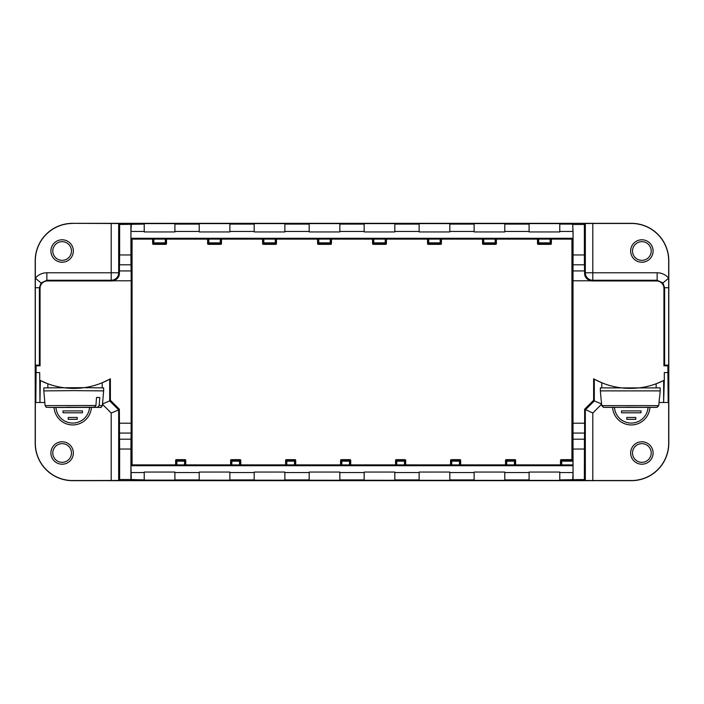 <?xml version="1.0" encoding="UTF-8"?>
<svg xmlns="http://www.w3.org/2000/svg" width="704" height="704" viewBox="0 0 704 704"><rect width="100%" height="100%" fill="white"/><g stroke="black" fill="none" stroke-linecap="round" stroke-linejoin="round"><path stroke-width="1.06" d="M571.93 239.122L571.93 459.642M132.07 239.122L132.07 464.878M72.6 223.335L631.4 223.335A37.4 37.4 0 0 1 668.8 260.735L668.8 443.265A37.4 37.4 0 0 1 631.4 480.665L72.6 480.665A37.4 37.4 0 0 1 35.2 443.265L35.2 260.735A37.4 37.4 0 0 1 72.6 223.335L118.677 223.529L118.677 272.774L119.381 273.486L119.627 254.962L130.926 254.962L130.926 234.837L130.953 238.295L131.78 239.122L151.888 239.122L152.346 238.357L153.842 238.348L166.786 238.357L167.244 239.122L206.87 239.122L207.328 238.357A0.748 0.748 -149 0 1 208.076 239.105L207.618 239.87A0.748 0.748 121 0 0 206.87 239.122M419.135 224.092L394.83 224.092L419.135 223.925L419.135 231.942L449.812 231.942L419.135 231.942M404.985 223.96L404.219 223.995C409.262 224.092 412.456 223.916 404.985 223.96L402.257 223.96M419.135 479.908L394.83 480.075L394.83 472.058L364.153 472.058L364.153 479.908L339.847 479.908L339.847 472.058L309.17 472.058L309.17 480.075L305.43 480.102L284.865 480.075L284.865 472.058L254.188 472.058L254.188 479.908L229.882 479.908L229.882 472.058L199.214 472.058L199.214 480.075L195.474 480.102L174.9 480.075L174.9 472.058L144.232 472.058L144.232 480.075L132.07 480.102L571.93 480.401L559.768 480.075L559.768 472.058L529.1 472.058L529.1 480.075L525.36 480.102L504.786 480.075L504.786 472.058L474.118 472.058L474.118 479.908L449.812 479.908L449.812 472.058L419.135 472.058L419.135 479.908L394.83 479.908M408.98 480.04L409.746 480.005C404.703 479.908 401.509 480.084 408.98 480.04L411.699 480.04M199.214 224.092L174.9 224.092L199.214 223.925L199.214 231.942L229.882 231.942L199.214 231.942M189.411 223.995L182.063 223.934L190.089 223.96M191.726 224.013L182.063 223.934M529.1 224.092L504.786 224.092L529.1 223.925L529.1 231.942L559.768 231.942L529.1 231.942M514.078 224.013L512.248 224.057M335.755 480.506L342.637 480.515M348.418 480.586L346.94 480.533M412.342 480.586L410.872 480.533M372.064 480.524L379.993 480.568L371.941 480.542M378.374 480.471L379.72 480.515M311.168 480.533L316.677 480.48M288.429 480.612L290.453 480.568M144.232 479.908L130.926 479.512L130.926 449.038L119.627 449.038L119.627 479.512L130.926 479.512M119.627 479.512L118.677 480.471L72.6 480.533A37.268 37.268 0 0 1 35.332 443.265L35.332 402.494L35.816 402.494L35.332 402.494M664.303 380.204L664.312 372.574L667.92 372.574L668.184 402.494L663.626 402.494L664.303 380.204A74.809 74.809 0 0 1 593.622 378.796L593.622 400.25L584.646 409.226L592.812 413.01L592.812 480.533L631.4 480.533A37.268 37.268 0 0 0 668.668 443.265L668.668 402.494L668.184 402.494L668.668 402.494M592.812 480.533L585.323 480.471L585.323 409.913L594.308 400.937L601.656 403.973M559.768 472.569L573.047 472.569L573.012 439.199L584.434 439.199L584.373 479.512L585.323 480.471M584.373 479.512L559.768 479.908M263.842 480.577L267.388 480.568M270.486 480.533L276.003 480.48M322.854 480.586L321.385 480.533M359.973 480.533L365.49 480.48M400.726 480.586L399.247 480.533M429.704 480.533L435.222 480.48M442.754 480.515L442.358 480.533C452.892 480.48 450.648 480.665 441.399 480.603L447.894 480.55L441.971 480.533M439.921 480.559L442.358 480.533M389.101 480.586L387.622 480.533M294.202 480.524L302.13 480.568L294.07 480.542M300.511 480.471L301.858 480.515M529.1 479.908L504.786 479.908M515.803 479.97L521.646 479.943M309.17 224.092L284.865 224.092L309.17 223.925L309.17 231.942L339.847 231.942L309.17 231.942M301.717 224.057L299.878 224.013M309.17 479.908L284.865 479.908M292.318 479.943L299.798 480.014M199.214 479.908L174.9 479.908M182.38 480.005L191.532 480.058M344.027 223.467L338.51 223.52M331.936 223.476L324.007 223.432L332.059 223.458M325.626 223.529L324.28 223.485M355.582 223.414L357.06 223.467M274.296 223.467L268.778 223.52M261.246 223.485L261.642 223.467C251.108 223.52 253.352 223.335 262.601 223.397L256.106 223.45L262.029 223.467M264.079 223.441L261.642 223.467M314.899 223.414L316.378 223.467M392.832 223.467L387.323 223.52M415.571 223.388L413.547 223.432M559.768 231.942L559.768 231.431L573.047 231.431L573.074 234.837L572.686 224.092L559.768 224.092L571.93 223.599L132.07 223.599L144.232 224.092L119.627 224.488L118.677 223.529M573.074 224.488L584.373 224.488L585.323 223.529L592.812 223.467L592.812 272.774L657.14 272.774A14.96 14.96 -45 0 1 668.668 278.194L668.668 260.735A37.268 37.268 0 0 0 631.4 223.467L592.812 223.467M440.158 223.423L436.612 223.432M433.514 223.467L427.997 223.52M381.146 223.414L382.615 223.467M303.274 223.414L304.753 223.467M368.245 223.494L361.363 223.485M291.658 223.414L293.128 223.467M409.798 223.476L401.87 223.432L409.93 223.458M403.489 223.529L402.142 223.485M573.074 479.512L573.047 465.705L560.217 465.643L559.759 464.878A0.748 0.748 -121 0 0 560.507 464.13L560.965 464.895L560.507 460.39L560.507 464.13M515.645 464.13L515.645 460.39L515.187 461.155L515.187 464.895L515.645 464.13A0.748 0.748 -59 0 0 516.393 464.878L559.759 464.878M460.662 464.13L460.662 460.39L460.205 461.155L460.205 464.895L460.662 464.13A0.748 0.748 -59 0 0 461.41 464.878L504.777 464.878A0.748 0.748 -121 0 0 505.525 464.13L505.982 464.895L505.525 460.39L505.525 464.13M405.68 464.13L405.68 460.39L405.222 461.155L405.222 464.895L405.68 464.13A0.748 0.748 -59 0 0 406.428 464.878L449.794 464.878A0.748 0.748 -121 0 0 450.542 464.13L451 464.895L450.542 460.39L450.542 464.13M350.698 464.13L350.698 460.39L350.24 461.155L350.24 464.895L350.698 464.13A0.748 0.748 -59 0 0 351.446 464.878L394.812 464.878A0.748 0.748 -121 0 0 395.56 464.13L396.018 464.895L395.56 460.39L395.56 464.13M295.724 464.13L295.724 460.39L295.258 461.155L295.258 464.895L295.724 464.13A0.748 0.748 -59 0 0 296.472 464.878L339.83 464.878A0.748 0.748 -121 0 0 340.578 464.13L341.044 464.895L340.578 460.39L340.578 464.13M240.742 464.13L240.742 460.39L240.284 461.155L240.284 464.895L240.742 464.13A0.748 0.748 -59 0 0 241.49 464.878L284.856 464.878A0.748 0.748 -121 0 0 285.604 464.13L286.062 464.895L285.604 460.39L285.604 464.13M131.314 479.908L130.953 465.705L131.78 464.878L174.891 464.878A0.748 0.748 -121 0 0 175.639 464.13L175.639 460.39A0.748 0.748 -121 0 1 176.387 459.642L185.011 459.642A0.748 0.748 -59 0 1 185.759 460.39L185.759 464.13A0.748 0.748 -59 0 0 186.507 464.878L229.874 464.878A0.748 0.748 -121 0 0 230.622 464.13L231.079 464.895L230.622 460.39L230.622 464.13M573.047 472.569L572.686 479.908M497.13 239.122A0.748 0.748 59 0 0 496.382 239.87L495.924 239.105A0.748 0.748 149 0 1 496.672 238.357L497.13 239.122L536.756 239.122L537.214 238.357A0.748 0.748 -149 0 1 537.962 239.105L537.504 239.87A0.748 0.748 121 0 0 536.756 239.122M552.112 239.122A0.748 0.748 59 0 0 551.364 239.87L550.906 239.105A0.748 0.748 149 0 1 551.654 238.357L552.112 239.122L572.22 239.122L573.047 238.295L573.074 234.837L573.074 254.962L584.373 254.962L584.434 264.801L573.012 264.801L573.074 254.962M222.226 239.122A0.748 0.748 59 0 0 221.478 239.87L221.021 239.105A0.748 0.748 149 0 1 221.769 238.357L222.226 239.122L261.853 239.122L262.31 238.357A0.748 0.748 -149 0 1 263.058 239.105L262.601 239.87A0.748 0.748 121 0 0 261.853 239.122M277.209 239.122A0.748 0.748 59 0 0 276.461 239.87L276.003 239.105A0.748 0.748 149 0 1 276.751 238.357L277.209 239.122L316.835 239.122L317.293 238.357A0.748 0.748 -149 0 1 318.041 239.105L317.583 239.87A0.748 0.748 121 0 0 316.835 239.122M332.191 239.122A0.748 0.748 59 0 0 331.443 239.87L330.977 239.105A0.748 0.748 149 0 1 331.725 238.357L332.191 239.122L371.809 239.122L372.275 238.357L373.771 238.348L386.707 238.357L387.165 239.122L426.791 239.122L427.249 238.357L428.745 238.348L441.69 238.357L442.147 239.122L481.774 239.122L482.231 238.357A0.748 0.748 -149 0 1 482.979 239.105L482.522 239.87A0.748 0.748 121 0 0 481.774 239.122M504.786 224.092L504.786 231.942L474.118 231.942L474.118 224.092L449.812 224.092L474.118 224.092M394.83 224.092L394.83 231.942L364.153 231.942L364.153 224.092L339.847 224.092L364.153 224.092M284.865 224.092L284.865 231.942L254.188 231.942L254.188 224.092L229.882 224.092L254.188 224.092M174.9 224.092L174.9 231.942L144.232 231.942L144.232 224.092M174.9 231.942L144.232 231.942M284.865 231.942L254.188 231.942M394.83 231.942L364.153 231.942M504.786 231.942L474.118 231.942M559.768 231.431L559.768 224.092M474.118 479.908L449.812 479.908M449.812 224.092L449.812 231.942M364.153 479.908L339.847 479.908M339.847 224.092L339.847 231.942M254.188 479.908L229.882 479.908M229.882 224.092L229.882 231.942M130.926 224.488L130.926 234.837L130.953 231.431L144.232 231.431M119.627 224.488L119.627 254.962M35.332 365.094L39.371 365.147L40.066 365.842L36.08 365.842L35.332 365.094L35.332 260.735A37.268 37.268 0 0 1 72.6 223.467M44.818 402.494L39.943 402.494L40.374 380.547L47.854 383.777L47.854 387.763M119.627 449.038L119.354 409.226L118.668 409.913L118.677 480.471M46.798 280.975A7.48 7.48 90 0 1 47.546 280.94L111.874 280.94L111.188 280.254L46.86 280.254L47.546 280.94L46.798 280.975A7.48 7.48 -135 0 0 40.066 288.42L39.371 287.725L39.371 365.147M40.066 365.842L40.066 288.42M36.08 365.842L36.08 372.574L39.688 372.574L39.943 402.494L35.816 402.494L36.08 372.574M119.354 409.226L110.378 400.25L110.378 378.796A74.809 74.809 0 0 1 39.688 380.195M119.416 270.943L131.129 270.943L131.19 280.79L131.129 433.057L119.416 433.057M131.19 280.79L113.37 280.79A7.48 7.48 45 0 1 111.874 280.94M119.566 439.199L130.988 439.199L131.129 433.057M130.988 439.199L130.926 449.038M130.926 254.962L130.988 264.801L119.566 264.801M131.129 270.943L130.988 264.801M91.388 407.519A18.7 18.7 0 0 1 72.723 424.934A18.7 18.7 0 0 1 54.076 407.502M55.95 407.519A16.834 16.834 0 0 0 72.723 423.069A16.834 16.834 0 0 0 89.514 407.537M68.244 419.329L68.244 417.454L77.22 417.454L77.22 419.329L68.244 419.329M63.008 412.782L63.008 410.907L82.456 410.907L82.456 412.782L63.008 412.782M111.188 223.467L111.188 272.774L46.86 272.774A14.96 14.96 -135 0 0 35.332 278.194L41.096 282.964L39.371 287.725L35.332 287.725M113.37 280.79C117.339 279.4 119.346 276.962 119.381 273.486M110.378 400.25L109.692 400.937L118.668 409.913L111.188 413.01L102.476 404.29M102.511 403.911L109.692 400.937L109.692 379.174L102.212 382.756L102.212 387.816M559.768 472.058L529.1 472.058M504.786 472.058L474.118 472.058M449.812 472.058L419.135 472.058M394.83 472.058L364.153 472.058M339.847 472.058L309.17 472.058M284.865 472.058L254.188 472.058M229.882 472.058L199.214 472.058M174.9 472.058L144.232 472.058M131.314 224.092L130.953 231.431M167.244 239.122A0.748 0.748 59 0 0 166.496 239.87L166.496 243.61A0.748 0.748 59 0 1 165.748 244.358L153.384 244.358A0.748 0.748 121 0 1 152.636 243.61L152.636 239.87A0.748 0.748 121 0 0 151.888 239.122M221.478 239.87L221.478 243.61A0.748 0.748 59 0 1 220.73 244.358L208.366 244.358A0.748 0.748 121 0 1 207.618 243.61L207.618 239.87M239.994 459.642L231.37 459.642L231.827 460.407L239.536 460.407L239.994 459.642A0.748 0.748 -59 0 1 240.742 460.39M230.622 460.39A0.748 0.748 -121 0 1 231.37 459.642M276.461 239.87L276.461 243.61A0.748 0.748 59 0 1 275.713 244.358L263.349 244.358A0.748 0.748 121 0 1 262.601 243.61L262.601 239.87M294.976 459.642L286.352 459.642L286.81 460.407L294.51 460.407L294.976 459.642A0.748 0.748 -59 0 1 295.724 460.39M285.604 460.39A0.748 0.748 -121 0 1 286.352 459.642M331.443 239.87L331.443 243.61A0.748 0.748 59 0 1 330.695 244.358L318.331 244.358A0.748 0.748 121 0 1 317.583 243.61L317.583 239.87M349.95 459.642L341.326 459.642L341.792 460.407L349.492 460.407L349.95 459.642A0.748 0.748 -59 0 1 350.698 460.39M340.578 460.39A0.748 0.748 -121 0 1 341.326 459.642M387.165 239.122A0.748 0.748 59 0 0 386.417 239.87L386.417 243.61A0.748 0.748 59 0 1 385.669 244.358L373.305 244.358A0.748 0.748 121 0 1 372.557 243.61L372.557 239.87A0.748 0.748 121 0 0 371.809 239.122M404.932 459.642L396.308 459.642L396.766 460.407L404.474 460.407L404.932 459.642A0.748 0.748 -59 0 1 405.68 460.39M395.56 460.39A0.748 0.748 -121 0 1 396.308 459.642M442.147 239.122A0.748 0.748 59 0 0 441.399 239.87L441.399 243.61A0.748 0.748 59 0 1 440.651 244.358L428.287 244.358A0.748 0.748 121 0 1 427.539 243.61L427.539 239.87A0.748 0.748 121 0 0 426.791 239.122M459.914 459.642L451.29 459.642L451.748 460.407L459.457 460.407L459.914 459.642A0.748 0.748 -59 0 1 460.662 460.39M450.542 460.39A0.748 0.748 -121 0 1 451.29 459.642M496.382 239.87L496.382 243.61A0.748 0.748 59 0 1 495.634 244.358L483.27 244.358A0.748 0.748 121 0 1 482.522 243.61L482.522 239.87M514.897 459.642L506.273 459.642L506.73 460.407L514.439 460.407L514.897 459.642A0.748 0.748 -59 0 1 515.645 460.39M505.525 460.39A0.748 0.748 -121 0 1 506.273 459.642M573.047 231.431L572.686 224.092M551.364 239.87L551.364 243.61A0.748 0.748 59 0 1 550.616 244.358L538.252 244.358A0.748 0.748 121 0 1 537.504 243.61L537.504 239.87M560.507 460.39A0.748 0.748 -121 0 1 561.255 459.642L572.22 459.642L572.986 460.407L572.994 465.652M573.012 439.199L573.012 264.801M667.92 372.574L667.92 365.842L663.934 365.842L664.629 365.147L664.629 287.725L662.904 282.964L668.668 278.194L668.668 365.094L664.629 365.147M668.668 287.725L664.629 287.725L663.934 288.42L663.934 365.842M663.934 288.42A7.48 7.48 -45 0 0 657.202 280.975A7.48 7.48 90 0 0 656.454 280.94L657.14 280.254L592.812 280.254L592.126 280.94L657.202 280.975M592.126 280.94A7.48 7.48 135 0 1 590.63 280.79L572.81 280.79M584.646 409.226L584.584 433.057L572.871 433.057M584.373 224.488L584.373 254.962M584.434 439.199L584.584 433.057M667.92 365.842L668.668 365.094M572.871 270.943L584.584 270.943L584.434 264.801M584.584 270.943L584.619 273.486C584.646 276.945 586.643 279.382 590.63 280.79M656.146 387.763L656.146 383.777L663.626 380.547L663.626 402.494L659.032 402.494M612.612 407.519A18.7 18.7 0 0 0 631.277 424.934A18.7 18.7 0 0 0 649.924 407.502M648.05 407.519A16.834 16.834 0 0 1 631.277 423.069A16.834 16.834 0 0 1 614.486 407.537M635.756 419.329L635.756 417.454L626.78 417.454L626.78 419.329L635.756 419.329M640.992 412.782L640.992 410.907L621.544 410.907L621.544 412.782L640.992 412.782M593.622 400.25L594.308 400.937L594.308 379.174L601.788 382.756L601.788 387.816M624.325 407.282L636.231 407.282M627.282 407.282L624.298 407.387M636.249 407.387L627.282 407.194M637.129 407.317L656.946 407.317M603.61 407.317L623.418 407.317M623.418 407.37L603.61 407.37M656.946 407.37L637.129 407.37M659.454 397.646L658.75 405.662L657.026 407.37L603.53 407.37L601.797 405.662L600.943 397.619L601.797 405.61L603.671 407.317L656.876 407.317L658.75 405.61L659.454 397.646M660.194 390.887L660.194 387.895L600.354 387.895L600.354 390.887L660.194 390.887L659.604 397.619M616.748 387.878L619.221 387.57M641.3 387.578L643.799 387.878M639.558 387.816L638.141 387.974M632.658 388.353L627.898 388.353M80.106 407.282L71.403 407.264M97.689 407.238L80.124 407.387M67.346 407.211L78.047 407.29M66.132 407.326L67.329 407.308M69.45 407.238L71.403 407.414M81.092 407.37L88.37 407.37L81.303 407.273M69.626 407.405L53.038 407.493M77.827 407.29L94.415 407.194M49.764 407.449L66.352 407.361M95.929 405.478L45.091 405.636C47.397 408.417 44.502 406.886 49.79 407.449L94.354 407.194L95.929 405.478L96.518 397.461L99.792 397.505L99.202 405.522L97.627 407.238L99.572 407.405L52.686 407.431M99.792 397.505L96.51 397.522M45.091 405.636L43.806 390.887L73.726 390.632L103.646 390.887L102.353 405.636L99.202 405.522M60.201 387.878L62.656 387.57M84.806 387.57L87.252 387.878M103.646 390.887L103.646 387.895L84.216 387.649L43.806 387.895L43.806 390.887M76.102 388.353L71.342 388.353M633.23 456.57A9.354 9.354 0 0 0 649.29 458.674A9.354 9.354 0 0 0 643.086 443.714A9.354 9.354 0 0 0 633.23 456.57M643.333 441.866A11.22 11.22 0 0 1 650.778 459.818A11.22 11.22 0 0 1 631.506 457.283A11.22 11.22 0 0 1 643.333 441.866M633.23 254.593A9.354 9.354 0 0 0 649.29 256.705A9.354 9.354 0 0 0 643.086 241.745A9.354 9.354 0 0 0 633.23 254.593M643.333 239.888A11.22 11.22 0 0 1 650.778 257.84A11.22 11.22 0 0 1 631.506 255.314A11.22 11.22 0 0 1 643.333 239.888M53.495 456.57A9.354 9.354 0 0 0 69.546 458.674A9.354 9.354 0 0 0 63.342 443.714A9.354 9.354 0 0 0 53.495 456.57M71.034 459.818A11.22 11.22 0 0 1 51.762 457.283A11.22 11.22 0 0 1 63.589 441.866A11.22 11.22 0 0 1 71.034 459.818M53.495 254.593A9.354 9.354 0 0 0 69.546 256.705A9.354 9.354 0 0 0 63.342 241.745A9.354 9.354 0 0 0 53.495 254.593M63.589 239.888A11.22 11.22 0 0 1 71.034 257.84A11.22 11.22 0 0 1 51.762 255.314A11.22 11.22 0 0 1 63.589 239.888M415.571 223.538L423.896 223.432M417.41 223.388L422.092 223.432L417.41 223.494M420.904 223.45L417.41 223.45M408.778 223.45L409.64 223.432M408.778 223.467L403.753 223.432M404.589 223.423L403.823 223.441M381.146 223.397L375.628 223.511M379.782 223.494L380.732 223.45M379.782 223.511L374.748 223.45M375.61 223.423L374.766 223.458M330.915 223.45L331.778 223.432M330.915 223.467L325.89 223.432M326.726 223.423L325.961 223.441M314.899 223.397L309.39 223.511M313.544 223.494L314.494 223.45M313.544 223.511L308.51 223.45M309.373 223.423L308.519 223.458M291.658 223.397L286.141 223.511M290.294 223.494L291.245 223.45M290.294 223.511L285.261 223.45M286.132 223.423L285.278 223.458M303.274 223.397L297.766 223.511M301.919 223.494L302.87 223.45M301.919 223.511L296.886 223.45M297.748 223.423L296.903 223.458M355.582 223.397L350.064 223.511M354.218 223.494L355.168 223.45M354.218 223.511L349.184 223.45M350.055 223.423L349.202 223.458M254.866 223.52L263.754 223.45M370.929 223.45L362.674 223.441L370.348 223.502M360.923 223.423L359.462 223.485M191.374 479.996L192.042 480.066M184.694 480.014L189.622 480.005M185.002 480.031L184.026 480.04M185.002 480.014L189.605 480.014M189.103 223.986L184.8 223.969L189.103 223.969M298.962 480.031L299.842 480.022M294.158 479.987L301.717 480.022L294.026 480.058M300.036 223.978L294.237 223.986M295.073 223.969L294.193 223.978M519.816 479.987L514.149 480.005M514.184 480.014L519.922 480.014M519.957 480.014L518.883 479.978M288.429 480.462L280.104 480.568M286.59 480.612L281.908 480.568L286.59 480.506M283.096 480.55L286.59 480.55M295.222 480.55L294.36 480.568M295.222 480.533L300.247 480.568M299.411 480.577L300.177 480.559M322.854 480.603L328.372 480.489M324.218 480.506L323.268 480.55M324.218 480.489L329.252 480.55M328.39 480.577L329.234 480.542M348.418 480.603L353.936 480.489M349.782 480.506L348.832 480.55M349.782 480.489L354.816 480.55M353.945 480.577L354.798 480.542M373.085 480.55L372.222 480.568M373.085 480.533L378.11 480.568M377.274 480.577L378.039 480.559M389.101 480.603L394.61 480.489M390.456 480.506L389.506 480.55M390.456 480.489L395.49 480.55M394.627 480.577L395.481 480.542M400.726 480.603L406.234 480.489M402.081 480.506L401.13 480.55M402.081 480.489L407.114 480.55M406.252 480.577L407.097 480.542M412.342 480.603L417.859 480.489M413.706 480.506L412.755 480.55M413.706 480.489L418.739 480.55M417.868 480.577L418.722 480.542M449.134 480.48L440.246 480.55M333.071 480.55L341.326 480.559L333.652 480.498M343.077 480.577L344.538 480.515M518.091 224.03L519.746 223.995M519.702 223.986L513.964 223.986M513.929 223.986L515.002 224.022M518.936 224.004L513.92 223.978L518.936 224.004M516.393 464.878L515.935 465.643L514.439 465.652L505.234 465.643L504.777 464.878M461.41 464.878L460.953 465.643L459.457 465.652L450.252 465.643L449.794 464.878M406.428 464.878L405.97 465.643L404.474 465.652L395.27 465.643L394.812 464.878M351.446 464.878L350.988 465.643L341.792 465.652L341.792 464.904L349.492 464.904L349.492 461.155L341.792 461.155L341.792 464.904L341.044 464.895A0.748 0.748 149 0 1 340.296 465.643L341.792 465.652M339.83 464.878L340.296 465.643M296.472 464.878L296.006 465.643L286.81 465.652L286.81 464.904L294.51 464.904L294.51 461.155L286.81 461.155L286.81 464.904L286.062 464.895A0.748 0.748 149 0 1 285.314 465.643L286.81 465.652M284.856 464.878L285.314 465.643M241.49 464.878L241.032 465.643L239.536 465.652L230.331 465.643L229.874 464.878M186.507 464.878L186.05 465.643L184.554 465.652L175.349 465.643L174.891 464.878M130.953 465.705L573.047 465.705M504.786 472.569L529.1 472.569M551.654 238.357L537.214 238.357M130.953 238.295L573.047 238.295M221.769 238.357L207.328 238.357M276.751 238.357L262.31 238.357M331.725 238.357L317.293 238.357M496.672 238.357L482.231 238.357M449.812 472.569L474.118 472.569M394.83 472.569L419.135 472.569M339.847 472.569L364.153 472.569M284.865 472.569L309.17 472.569M229.882 472.569L254.188 472.569M174.9 472.569L199.214 472.569M130.953 472.569L144.232 472.569M111.188 480.533L111.188 413.01M119.354 423.21L131.19 423.21M46.86 272.774L46.86 280.254L41.096 282.964M118.677 272.774A7.48 7.48 -45 0 1 111.188 280.254L111.188 272.774L118.677 272.774M174.9 231.431L199.214 231.431M185.759 460.39L185.302 461.155L185.302 464.895L185.759 464.13M176.387 459.642L176.845 460.407L184.554 460.407L185.011 459.642M175.639 464.13L176.097 464.895L175.639 460.39M184.554 461.155L176.845 461.155L176.845 464.904L184.554 464.904L184.554 460.407A0.748 0.748 -149 0 1 185.302 461.155L184.554 461.155M166.496 239.87L166.038 239.105L166.496 243.61M165.748 244.358L165.29 243.593L153.842 243.593L153.384 244.358M152.636 243.61L153.094 242.845L153.094 239.105L152.636 239.87M165.29 242.845L165.29 239.096L153.842 239.096L153.842 242.845L165.29 242.845L165.29 243.593A0.748 0.748 -31 0 0 166.038 242.845L165.29 242.845M504.786 231.431L529.1 231.431M449.812 231.431L474.118 231.431M394.83 231.431L419.135 231.431M339.847 231.431L364.153 231.431M284.865 231.431L309.17 231.431M229.882 231.431L254.188 231.431M153.094 242.845A0.748 0.748 31 0 0 153.842 243.593L153.842 242.845L153.094 242.845M152.346 238.357A0.748 0.748 -149 0 1 153.094 239.105L153.842 239.096L153.842 238.348M165.29 238.348L165.29 239.096L166.038 239.105A0.748 0.748 149 0 1 166.786 238.357M176.845 460.407A0.748 0.748 149 0 0 176.097 461.155L176.845 461.155L176.845 460.407M186.05 465.643A0.748 0.748 31 0 1 185.302 464.895L184.554 464.904L184.554 465.652M176.845 465.652L176.845 464.904L176.097 464.895A0.748 0.748 149 0 1 175.349 465.643M220.273 238.348L220.273 239.096L208.824 239.096L208.824 242.845L220.273 242.845L220.273 239.096L221.021 239.105L221.478 243.61M220.73 244.358L220.273 243.593L208.824 243.593L208.366 244.358M207.618 243.61L208.076 239.105L208.824 239.096L208.824 238.348M239.536 461.155L231.827 461.155L231.827 464.904L239.536 464.904L239.536 460.407A0.748 0.748 -149 0 1 240.284 461.155L239.536 461.155M208.076 242.845A0.748 0.748 31 0 0 208.824 243.593L208.824 242.845L208.076 242.845M220.273 243.593A0.748 0.748 -31 0 0 221.021 242.845L220.273 242.845L220.273 243.593M231.827 460.407A0.748 0.748 149 0 0 231.079 461.155L231.827 461.155L231.827 460.407M241.032 465.643A0.748 0.748 31 0 1 240.284 464.895L239.536 464.904L239.536 465.652M231.827 465.652L231.827 464.904L231.079 464.895A0.748 0.748 149 0 1 230.331 465.643M275.255 238.348L275.255 239.096L263.806 239.096L263.806 242.845L275.255 242.845L275.255 239.096L276.003 239.105L276.461 243.61M275.713 244.358L275.255 243.593L263.806 243.593L263.349 244.358M262.601 243.61L263.058 239.105L263.806 239.096L263.806 238.348M263.058 242.845A0.748 0.748 31 0 0 263.806 243.593L263.806 242.845L263.058 242.845M275.255 243.593A0.748 0.748 -31 0 0 276.003 242.845L275.255 242.845L275.255 243.593M295.258 461.155A0.748 0.748 -149 0 0 294.51 460.407L294.51 461.155L295.258 461.155M286.81 460.407A0.748 0.748 149 0 0 286.062 461.155L286.81 461.155L286.81 460.407M296.006 465.643A0.748 0.748 31 0 1 295.258 464.895L294.51 464.904L294.51 465.652M330.229 238.348L330.229 239.096L318.789 239.096L318.789 242.845L330.229 242.845L330.229 239.096L330.977 239.105L331.443 243.61M330.695 244.358L330.229 243.593L318.789 243.593L318.331 244.358M317.583 243.61L318.041 239.105L318.789 239.096L318.789 238.348M318.041 242.845A0.748 0.748 31 0 0 318.789 243.593L318.789 242.845L318.041 242.845M330.229 243.593A0.748 0.748 -31 0 0 330.977 242.845L330.229 242.845L330.229 243.593M350.24 461.155A0.748 0.748 -149 0 0 349.492 460.407L349.492 461.155L350.24 461.155M341.792 460.407A0.748 0.748 149 0 0 341.044 461.155L341.792 461.155L341.792 460.407M350.988 465.643A0.748 0.748 31 0 1 350.24 464.895L349.492 464.904L349.492 465.652M386.417 239.87L385.959 239.105L386.417 243.61M385.669 244.358L385.211 243.593L373.771 243.593L373.305 244.358M372.557 243.61L373.023 242.845L373.023 239.105L372.557 239.87M385.211 242.845L385.211 239.096L373.771 239.096L373.771 242.845L385.211 242.845L385.211 243.593A0.748 0.748 -31 0 0 385.959 242.845L385.211 242.845M404.474 461.155L396.766 461.155L396.766 464.904L404.474 464.904L404.474 460.407A0.748 0.748 -149 0 1 405.222 461.155L404.474 461.155M373.023 242.845A0.748 0.748 31 0 0 373.771 243.593L373.771 242.845L373.023 242.845M372.275 238.357A0.748 0.748 -149 0 1 373.023 239.105L373.771 239.096L373.771 238.348M385.211 238.348L385.211 239.096L385.959 239.105A0.748 0.748 149 0 1 386.707 238.357M396.766 460.407A0.748 0.748 149 0 0 396.018 461.155L396.766 461.155L396.766 460.407M405.97 465.643A0.748 0.748 31 0 1 405.222 464.895L404.474 464.904L404.474 465.652M396.766 465.652L396.766 464.904L396.018 464.895A0.748 0.748 149 0 1 395.27 465.643M441.399 239.87L440.942 239.105L441.399 243.61M440.651 244.358L440.194 243.593L428.745 243.593L428.287 244.358M427.539 243.61L427.997 242.845L427.997 239.105L427.539 239.87M440.194 242.845L440.194 239.096L428.745 239.096L428.745 242.845L440.194 242.845L440.194 243.593A0.748 0.748 -31 0 0 440.942 242.845L440.194 242.845M459.457 461.155L451.748 461.155L451.748 464.904L459.457 464.904L459.457 460.407A0.748 0.748 -149 0 1 460.205 461.155L459.457 461.155M427.997 242.845A0.748 0.748 31 0 0 428.745 243.593L428.745 242.845L427.997 242.845M427.249 238.357A0.748 0.748 -149 0 1 427.997 239.105L428.745 239.096L428.745 238.348M440.194 238.348L440.194 239.096L440.942 239.105A0.748 0.748 149 0 1 441.69 238.357M451.748 460.407A0.748 0.748 149 0 0 451 461.155L451.748 461.155L451.748 460.407M460.953 465.643A0.748 0.748 31 0 1 460.205 464.895L459.457 464.904L459.457 465.652M451.748 465.652L451.748 464.904L451 464.895A0.748 0.748 149 0 1 450.252 465.643M495.176 238.348L495.176 239.096L483.727 239.096L483.727 242.845L495.176 242.845L495.176 239.096L495.924 239.105L496.382 243.61M495.634 244.358L495.176 243.593L483.727 243.593L483.27 244.358M482.522 243.61L482.979 239.105L483.727 239.096L483.727 238.348M514.439 461.155L506.73 461.155L506.73 464.904L514.439 464.904L514.439 460.407A0.748 0.748 -149 0 1 515.187 461.155L514.439 461.155M482.979 242.845A0.748 0.748 31 0 0 483.727 243.593L483.727 242.845L482.979 242.845M495.176 243.593A0.748 0.748 -31 0 0 495.924 242.845L495.176 242.845L495.176 243.593M506.73 460.407A0.748 0.748 149 0 0 505.982 461.155L506.73 461.155L506.73 460.407M515.935 465.643A0.748 0.748 31 0 1 515.187 464.895L514.439 464.904L514.439 465.652M506.73 465.652L506.73 464.904L505.982 464.895A0.748 0.748 149 0 1 505.234 465.643M550.158 238.348L550.158 239.096L538.71 239.096L538.71 242.845L550.158 242.845L550.158 239.096L550.906 239.105L551.364 243.61M550.616 244.358L550.158 243.593L538.71 243.593L538.252 244.358M537.504 243.61L537.962 239.105L538.71 239.096L538.71 238.348M561.255 459.642L561.713 460.407L572.986 460.407M572.994 461.155L561.713 461.155L561.713 464.904L572.994 464.904M537.962 242.845A0.748 0.748 31 0 0 538.71 243.593L538.71 242.845L537.962 242.845M550.158 243.593A0.748 0.748 -31 0 0 550.906 242.845L550.158 242.845L550.158 243.593M561.713 460.407A0.748 0.748 149 0 0 560.965 461.155L561.713 461.155L561.713 460.407M561.713 465.652L561.713 464.904L560.965 464.895A0.748 0.748 149 0 1 560.217 465.643M601.665 404.149L592.812 413.01M572.81 423.21L584.646 423.21M584.619 273.486L585.323 272.774L585.323 223.529M584.373 449.038L573.074 449.038M662.904 282.964L657.14 280.254L657.14 272.774M592.812 280.254A7.48 7.48 45 0 1 585.323 272.774L592.812 272.774L592.812 280.254M603.671 407.37L656.876 407.37M601.797 405.61L658.75 405.61M600.943 397.619L600.354 390.887M53.073 407.493L100.461 407.37C100.813 407.81 101.446 407.238 102.353 405.636"/></g></svg>
